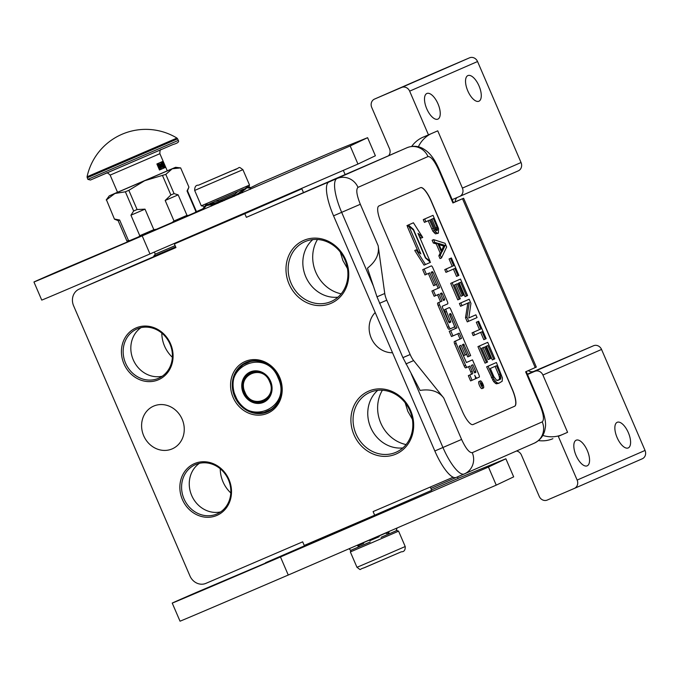 <?xml version="1.0" encoding="UTF-8"?>
<svg xmlns="http://www.w3.org/2000/svg" width="679" height="679" viewBox="0 0 679 679"><rect width="100%" height="100%" fill="white"/><g stroke="black" fill="none" stroke-linecap="round" stroke-linejoin="round"><path stroke-width="1.02" d="M162.222 376.234A26.914 24.172 66.4 0 1 133.245 359.802A26.914 24.172 66.4 0 1 141.02 327.634M220.65 511.907A26.914 24.172 66.4 0 1 191.673 495.466A26.914 24.172 66.4 0 1 199.448 463.307M271.345 409.76A26.914 24.172 66.4 0 1 269.639 410.074M150.034 258.521L175.903 247.47L150.034 258.521M382.633 158.36L246.375 217.331L244.822 213.715L174.393 243.948L175.946 247.572L79.248 289.084A13.13 11.789 -113.6 0 0 79.188 289.11A13.13 11.789 -113.6 0 0 73.604 305.796L189.942 575.936A13.13 11.789 -113.6 0 0 205.975 583.346L302.673 541.825L304.234 545.441L374.664 515.208L373.102 511.584L453.139 477.227M518.255 170.87L459.615 196.452A6.569 5.899 66.4 0 1 459.59 196.46A6.569 5.899 66.4 0 0 462.407 188.108L437.743 130.826L428.474 134.866L409.649 91.147A6.569 5.899 -113.6 0 0 401.637 87.447L374.545 99.075A6.569 5.899 -113.6 0 0 374.519 99.083L442.419 69.462A6.569 5.899 66.4 0 1 442.419 69.462A6.569 5.899 66.4 0 1 442.453 69.453L469.537 57.825A6.569 5.899 66.4 0 1 477.549 61.526L521.048 162.527A6.569 5.899 66.4 0 1 518.255 170.87A6.569 5.899 66.4 0 1 518.23 170.879L459.649 196.435M456.984 197.581A6.569 5.899 -113.6 0 0 455.227 201.807M528.33 370.615A6.569 5.899 -113.6 0 0 533.949 371.328L527.362 374.197M527.498 374.502L593.539 345.747L533.949 371.328M593.539 345.747A6.569 5.899 66.4 0 1 601.552 349.447L645.05 450.449A6.569 5.899 66.4 0 1 642.258 458.792A6.569 5.899 66.4 0 1 642.232 458.8L574.349 488.413A6.569 5.899 -113.6 0 0 577.142 480.07L558.316 436.359L567.585 432.311L542.911 375.029L601.552 349.447M331.581 180.393L346.18 174.113L331.581 180.393M339.237 177.465L246.375 217.331M374.519 99.083A6.569 5.899 -113.6 0 0 371.727 107.426L389.517 148.735A6.569 5.899 66.4 0 1 388.558 155.754M467.78 90.859A13.953 6.136 -113.2 0 1 467.899 75.581A13.953 6.136 -113.2 0 1 479.034 85.953A13.953 6.136 -113.2 0 1 478.907 101.222A13.953 6.136 -113.2 0 1 467.78 90.859M426.743 108.759A13.953 6.136 -113.2 0 1 426.87 93.49A13.953 6.136 -113.2 0 1 437.997 103.853A13.953 6.136 -113.2 0 1 437.879 119.122A13.953 6.136 -113.2 0 1 426.743 108.759M459.59 196.46L452.189 199.643M534.899 371.328A6.569 5.899 66.4 0 1 542.911 375.029M617.101 437.573A13.953 6.136 66.8 0 0 628.228 447.936A13.953 6.136 66.8 0 0 628.347 432.667A13.953 6.136 66.8 0 0 617.219 422.296A13.953 6.136 66.8 0 0 617.101 437.573M576.064 455.473A13.953 6.136 66.8 0 0 587.191 465.836A13.953 6.136 66.8 0 0 587.318 450.567A13.953 6.136 66.8 0 0 576.182 440.196A13.953 6.136 66.8 0 0 576.064 455.473M516.498 450.992A6.569 5.899 66.4 0 1 521.43 455.049L539.219 496.349A6.569 5.899 -113.6 0 0 547.24 500.058L574.324 488.43A6.569 5.899 -113.6 0 0 574.349 488.413M303.428 192.446L301.866 188.83L244.822 213.715M279.672 377.371A28.229 25.352 -113.6 0 0 245.212 361.44A28.229 25.352 -113.6 0 0 233.084 397.368A28.229 25.352 -113.6 0 0 267.543 413.299A28.229 25.352 -113.6 0 0 279.672 377.371M228.976 479.51A28.229 25.352 -113.6 0 0 194.517 463.587A28.229 25.352 -113.6 0 0 182.388 499.515A28.229 25.352 -113.6 0 0 216.847 515.437A28.229 25.352 -113.6 0 0 228.976 479.51M170.548 343.837A28.229 25.352 -113.6 0 0 136.089 327.915A28.229 25.352 -113.6 0 0 123.96 363.842A28.229 25.352 -113.6 0 0 158.419 379.773A28.229 25.352 -113.6 0 0 170.548 343.837M410.6 410.464A34.306 30.81 -113.6 0 0 368.722 391.112A34.306 30.81 -113.6 0 0 353.988 434.772A34.306 30.81 -113.6 0 0 395.857 454.124A34.306 30.81 -113.6 0 0 410.6 410.464M345.679 259.726A34.306 30.81 -113.6 0 0 303.802 240.366A34.306 30.81 -113.6 0 0 289.067 284.026A34.306 30.81 -113.6 0 0 330.936 303.377A34.306 30.81 -113.6 0 0 345.679 259.726M392.513 352.74A23.307 20.93 66.4 0 1 371.226 338.057A23.307 20.93 66.4 0 1 375.198 312.535M182.159 419.232A23.307 20.93 66.4 0 1 172.245 448.853A23.307 20.93 66.4 0 1 143.693 435.748A23.307 20.93 66.4 0 1 153.607 406.127A23.307 20.93 66.4 0 1 182.159 419.232M428.474 134.866L423.059 137.192A32.83 29.477 -113.6 0 0 422.915 137.251A32.83 29.477 -113.6 0 0 411.686 146.426M558.316 436.359L567.585 432.311M538.489 440.586A32.83 29.477 -113.6 0 0 552.901 438.685M430.953 133.788A32.83 29.477 -113.6 0 0 418.357 146.791M542.793 435.426A32.83 29.477 -113.6 0 0 562.17 434.636M430.299 487.03L431.708 490.314L374.664 515.208M136.182 264.25A13.13 11.789 66.4 0 1 136.241 264.224A13.13 11.789 66.4 0 1 136.292 264.199L153.844 256.662M301.866 188.83L249.991 211.101M219.971 224.223L250.059 211.262M219.92 224.087L174.393 243.948M234.696 396.672A26.914 24.172 66.4 0 1 246.146 362.467A26.914 24.172 66.4 0 1 279.12 377.6A26.914 24.172 -113.6 0 1 267.67 411.813A26.914 24.172 -113.6 0 1 234.696 396.672M184.001 498.819A26.914 24.172 66.4 0 1 195.45 464.614A26.914 24.172 66.4 0 1 228.424 479.747A26.914 24.172 -113.6 0 1 216.974 513.952A26.914 24.172 -113.6 0 1 184.001 498.819M125.573 363.146A26.914 24.172 66.4 0 1 137.022 328.942A26.914 24.172 66.4 0 1 169.996 344.075A26.914 24.172 -113.6 0 1 158.547 378.279A26.914 24.172 -113.6 0 1 125.573 363.146M356 433.906A32.66 29.333 66.4 0 1 369.894 392.394A32.66 29.333 66.4 0 1 409.904 410.761A32.66 29.333 -113.6 0 1 396.01 452.265A32.66 29.333 -113.6 0 1 356 433.906M291.079 283.16A32.66 29.333 66.4 0 1 304.973 241.648A32.66 29.333 66.4 0 1 344.983 260.015A32.66 29.333 -113.6 0 1 331.089 301.527A32.66 29.333 -113.6 0 1 291.079 283.16M153.895 256.798L142.615 261.636L153.878 256.764M406.101 444.575A35.121 31.54 -113.6 0 1 380.775 423.085A35.121 31.54 66.4 0 1 382.396 390.238M341.181 293.829A35.121 31.54 -113.6 0 1 315.854 272.338A35.121 31.54 66.4 0 1 317.475 239.492M248.777 362.187A26.914 24.172 66.4 0 1 250.144 361.169M402.859 447.928A32.66 29.333 -113.6 0 1 370.692 427.49A32.66 29.333 66.4 0 1 377.736 390.332M337.938 297.181A32.66 29.333 -113.6 0 1 305.771 276.752A32.66 29.333 66.4 0 1 312.815 239.585M172.373 357.273A30.368 27.27 -113.6 0 1 164.556 346.12A30.368 27.27 66.4 0 1 161.823 333.1M220.251 468.773A30.368 27.27 66.4 0 0 222.984 481.793A30.368 27.27 -113.6 0 0 230.801 492.946M405.202 402.817L407.807 411.279L412.391 419.291M340.281 252.07L342.887 260.532L347.47 268.553M175.649 246.867L153.675 256.28L153.946 256.9M175.123 245.645L155.262 254.15L153.675 256.28M370.182 542.02L351.035 550.211L350.347 551.934L369.045 543.947L398.59 531.156L396.867 530.469L381.072 537.335M401.348 551.798L363.426 568.077M203.675 206.238L201.29 205.822L249.532 185.044L242.912 169.674L228.144 175.971M209.701 203.675L243.608 189.068M198.531 185.189L236.453 168.901L198.531 185.189C195.908 184.994 194.627 186.75 194.669 190.451L242.912 169.674C237.175 165.6 241.69 167.874 231.845 170.819L198.514 185.189M208.012 181.115L228.042 172.5L208.012 181.115M407.052 147.699A32.83 9.107 66.7 0 0 407.018 147.708L328.899 182.014A32.83 9.107 -113.3 0 0 333.55 215.829L434.832 450.992A32.83 9.107 -113.3 0 0 456.127 477.481L464.241 473.993L456.144 477.473A32.83 9.107 -113.3 0 1 456.127 477.481M398.887 151.205A32.83 9.107 -113.3 0 1 398.913 151.196A32.83 9.107 -113.3 0 1 398.929 151.188L328.899 182.014M439.228 169.546L453.513 202.707L452.918 202.97L438.642 169.809L439.228 169.546C432.421 153.989 426.285 150.662 422.796 148.472C417.789 145.841 412.535 145.595 407.018 147.708A32.83 9.107 66.7 0 0 407.001 147.716A16.415 15.77 -113.8 0 1 427.982 156.569L357.994 187.37A16.415 15.77 -113.8 0 0 337.013 178.526A32.83 9.107 66.7 0 0 341.664 212.34L333.55 215.829M453.453 202.571L463.621 198.251L452.918 202.97M463.621 198.251L536.334 367.084L525.631 371.803L539.915 404.973L540.501 404.709C544.838 415.684 546.383 423.526 545.161 428.237C544.303 434.883 540.713 439.848 534.365 443.132A16.415 15.77 66.2 0 1 534.246 443.183L464.495 473.883M431.207 200.874L512.356 389.305A16.415 4.549 -113.3 0 1 514.682 406.212L473 424.562A16.415 4.549 -113.3 0 1 473.017 424.553A16.415 4.549 -113.3 0 1 462.365 411.313L381.216 222.882A16.415 4.549 -113.3 0 1 378.89 205.975L420.547 187.633A16.415 4.549 -113.3 0 1 420.556 187.633A16.415 4.549 -113.3 0 1 431.207 200.874L431.063 200.933A16.415 4.549 66.7 0 0 420.454 187.676M376.989 296.825L402.91 357.638L420.097 390.417C430.664 388.77 438.541 391.291 443.743 397.987L413.638 360.591A9.845 2.733 66.7 0 1 410.158 354.523L386.767 300.211A9.845 2.733 66.7 0 1 384.747 293.489L378.169 245.739C379.51 254.039 375.937 261.517 367.449 268.163L376.989 296.825L384.747 293.489M472.966 424.57L514.538 406.28A16.415 4.549 66.7 0 0 512.212 389.373L431.063 200.933M428.16 220.743L432.871 231.199L435.494 233.865L438.388 233.152L438.575 228.704L433.032 215.328L424.698 218.994L425.877 221.744L429.603 220.106L434.322 230.58L437.675 233.466M433.032 215.328L423.246 219.623L424.434 222.373L425.877 221.744M433.584 239.628L432.133 240.256L433.321 243.006L436.232 243.897L440.187 253.072L438.846 255.839L440.034 258.589L441.477 257.969L446.655 246.969L445.076 243.294L433.584 239.628L434.764 242.378L437.683 243.277L441.63 252.452L440.298 255.219L441.477 257.969M453.411 269.079L456.56 276.404L458.894 275.394L451.391 257.969L450.508 258.359L453.665 265.693L446.222 268.977L447.402 271.727L454.854 268.451L458.011 275.784M451.391 257.969L449.057 258.979L452.214 266.321L444.77 269.597L445.959 272.347L447.402 271.727M460.481 279.061L450.695 283.355L457.807 299.855L460.32 298.768L454.395 285.01L457.23 283.763L462.365 295.688L463.426 295.221L458.291 283.296L460.6 282.277L466.524 296.036L467.585 295.569L460.481 279.061L452.146 282.727L459.25 299.235M459.157 282.914L465.073 296.664L466.524 296.036M455.787 284.399L460.914 296.307L462.365 295.688M469.164 299.235L459.386 303.53L460.566 306.28L469.282 302.452L466.957 317.118L468.731 321.243L477.065 317.577L475.877 314.827L468.79 317.95L470.946 303.36L469.164 299.235L460.837 302.902L462.017 305.652M475.877 314.827L468.79 317.933M467.831 303.097L465.505 317.738L467.279 321.871L468.731 321.243M480.656 332.362L483.813 339.678L486.147 338.668L478.644 321.243L477.761 321.634L480.919 328.976L473.475 332.252L474.655 335.002L482.098 331.725L485.264 339.059M478.644 321.243L476.31 322.262L479.467 329.595L472.024 332.871L473.204 335.621L474.655 335.002M487.726 342.335L477.948 346.63L485.052 363.138L486.504 362.51L487.564 362.043L481.64 348.285L484.483 347.037L489.618 358.962L490.679 358.495L485.544 346.57L487.845 345.56L493.769 359.31L494.838 358.843L487.726 342.335L479.399 346.001L486.504 362.51M486.402 346.188L492.326 359.938L493.769 359.31M483.041 347.673L488.167 359.581L489.618 358.962M496.417 362.51L486.639 366.804L493.684 381.7L496.29 383.83L498.819 383.27L502.171 381.25L502.401 377.88L496.417 362.51L488.082 366.176L493.989 379.4L496.629 382.6L498.819 383.27M480.367 380.86A3.879 1.078 66.7 0 0 480.367 380.868L478.924 381.488A3.879 1.078 66.7 0 0 479.467 385.477A3.879 1.078 66.7 0 0 481.988 388.609L483.431 387.989A3.879 1.078 66.7 0 0 483.44 387.989A3.879 1.078 66.7 0 0 482.888 384A3.879 1.078 66.7 0 0 480.367 380.86A3.879 1.078 66.7 0 0 480.919 384.857A3.879 1.078 66.7 0 0 483.431 387.989M475.376 378.729A3.599 0.993 66.7 0 0 475.589 378.721L479.204 377.142A2.41 0.671 66.7 0 0 478.865 374.664L472.491 359.853L466.422 362.518L459.454 346.969L459.327 346.035L461.016 345.288L465.191 354.99L466.651 354.353L462.467 344.652L463.698 344.109L469.197 356.263L470.666 355.618L450.831 309.565A2.41 0.671 66.7 0 0 449.269 307.621L446.111 309.013A2.41 0.671 66.7 0 0 446.459 311.491L450.763 322.126L449.303 322.771L448.717 322.033L442.335 307.222L442.207 306.28L447.656 303.886A2.41 0.671 66.7 0 0 447.317 301.408L432.863 267.849A2.41 0.671 66.7 0 0 431.301 265.905L424.154 269.054L426.42 274.316L429.807 272.831L435.078 285.078L436.538 284.433L431.258 272.186L432.489 271.651L433.075 272.381L439.636 287.616L433.338 290.391L435.612 295.662L438.999 294.168L441.987 301.111L439.211 302.333A2.41 0.671 66.7 0 0 439.551 304.812L448.997 326.752A2.41 0.671 66.7 0 0 450.559 328.695L454.183 327.1A2.41 0.671 66.7 0 0 453.844 324.621L449.532 313.978L450.533 313.545L451.119 314.275L456.975 327.872L450.678 330.639L452.944 335.91L459.242 333.134L461.516 338.405L455.821 340.909A2.41 0.671 66.7 0 0 456.169 343.387L465.616 365.327A2.41 0.671 66.7 0 0 467.177 367.271L469.953 366.049L472.219 371.32A2.41 0.671 -113.3 0 1 472.567 373.798L469.792 375.02L472.058 380.282L475.215 378.899A3.599 0.993 66.7 0 0 474.706 375.198A3.599 0.993 66.7 0 0 477.031 378.093A3.599 0.993 66.7 0 0 477.04 378.093L475.589 378.721M468.51 366.685L470.776 371.939A2.41 0.671 66.7 0 1 471.116 374.418L468.34 375.64L470.606 380.911L472.058 380.282M457.799 333.771L460.065 339.025L454.378 341.529A2.41 0.671 66.7 0 0 454.718 344.007L464.164 365.956A2.41 0.671 66.7 0 0 465.726 367.891L467.177 367.271L465.726 367.891M449.583 314.716L455.524 328.492L449.226 331.267L451.493 336.529L452.944 335.91M437.556 294.805L440.535 301.731L437.76 302.953A2.41 0.671 66.7 0 0 438.099 305.431L447.554 327.371A2.41 0.671 66.7 0 0 449.116 329.315L450.567 328.695A2.41 0.671 66.7 0 0 450.567 328.695L449.116 329.315M431.496 272.737L438.193 288.244L431.895 291.011L434.161 296.282L435.612 295.662M428.364 273.467L433.635 285.698L435.078 285.078M429.858 266.524L422.703 269.673L424.969 274.944L426.42 274.316M447.817 308.249L449.269 307.621L447.826 308.241A2.41 0.671 66.7 0 0 447.817 308.249L444.669 309.632A2.41 0.671 66.7 0 0 445.008 312.111L449.26 322.771M462.705 345.204L467.755 356.882L469.197 356.263M459.573 345.925L463.74 355.618L465.191 354.99M472.491 359.853L466.38 362.527M419.299 236.343L421.294 238.074L422.737 237.446L413.426 222.771L406.942 225.615L407.986 226.523M408.885 226.141L420.844 253.904L416.193 249.872L414.742 250.492L424.052 265.149L430.494 262.332L425.419 257.935L413.426 230.088L408.885 226.141L407.434 226.761L418.103 251.527M435.494 233.865L436.945 233.237M434.195 232.795L435.646 232.176M432.871 231.199L434.322 230.58M431.708 228.984L433.16 228.365M423.246 219.623L424.698 218.994M438.846 255.839L440.298 255.219M440.187 253.072L441.63 252.452M436.232 243.897L437.683 243.277M433.321 243.006L434.764 242.378M444.77 269.597L446.222 268.977M452.214 266.321L453.665 265.693M449.057 258.979L450.508 258.359M450.695 283.355L452.146 282.727M459.386 303.53L460.837 302.902M465.505 317.738L466.957 317.118M472.024 332.871L473.475 332.252M479.467 329.595L480.919 328.976M476.31 322.262L477.761 321.634M477.948 346.63L479.399 346.001M496.29 383.83L497.732 383.202M495.186 383.219L496.629 382.6M493.684 381.7L495.135 381.08M492.538 380.019L493.989 379.4M491.375 377.804L492.827 377.184M486.639 366.804L488.082 366.176M468.34 375.64L469.792 375.02M460.065 339.025L461.516 338.405M449.226 331.267L450.678 330.639M455.524 328.492L456.975 327.872M440.535 301.731L441.987 301.111M431.895 291.011L433.338 290.391M438.193 288.244L439.636 287.616M422.703 269.673L424.154 269.054M429.442 261.423L429.994 261.186L418.001 233.338L422.737 237.446M425.173 257.358L429.994 261.186M412.9 229.629L413.46 229.392L425.453 257.239M406.942 225.615L408.385 224.987L413.46 229.392M413.426 222.771L408.385 224.987M416.193 249.872L425.495 264.53M430.664 219.64L433.329 218.468L437.081 227.185L437.2 230.402L435.935 230.41L435.188 229.646L430.664 219.64M442.148 251.68L438.592 243.422L445.152 245.442L442.148 251.68M500.092 373.985L500.805 378.576L500.296 379.349L496.731 380.376L493.888 376.718L490.331 368.459L496.536 365.735L500.092 373.985L498.641 374.604L499.252 376.522L500.703 375.894M483.134 385.366L481.92 386.368L481.504 383.711L480.893 383.983L480.579 383.262L481.971 382.65L483.134 385.366L482.48 385.647M474.629 372.89L471.413 365.404L472.864 364.767L475.724 371.413L475.852 372.347L474.629 372.89M443.438 300.466L440.45 293.523L441.681 292.988L442.267 293.718L444.541 298.989L444.669 299.931L443.438 300.466L444.669 299.931M431.886 219.105L435.629 227.804L437.081 227.185M435.629 227.804L436.045 229.256L437.497 228.636M436.045 229.256L436.088 230.334L437.531 229.706M436.665 230.631L437.2 230.402M439.118 244.652L443.71 246.07L445.152 245.442M443.71 246.07L441.605 250.424M499.252 376.522L499.489 378.05L500.941 377.431M499.489 378.05L499.354 379.205L500.805 378.576M499.354 379.205L498.844 379.977L500.296 379.349M498.844 379.977L497.614 380.52M495.093 366.363L498.641 374.604M481.666 385.774L482.387 385.468M480.893 383.974L481.504 383.711M471.421 365.404L474.273 372.033L475.724 371.413M443.192 299.889L440.688 294.075M482.005 385.146L482.599 384.891L482.039 383.482M481.767 383.601L482.37 384.993M237.786 191.588L231.726 197.334M224.282 200.543L215.243 201.298M211.161 205.559L211.695 205.966M250.458 189.254L250.008 187.209L247.64 186.75L234.077 196.316M222.568 201.281L205.907 204.761L202.936 208.572L203.335 209.497M211.33 204.354L211.296 206.068M242.089 192.412L242.233 191.368M211.144 205.313L212.289 204.396M246.418 188.38L238.295 194.5M218.061 203.225L206.297 205.669L203.259 209.259M250.407 188.117L247.521 187.905L247.156 186.997M242.649 192.624L242.301 191.308M358.444 547.019L357.655 545.195M350.924 550.491L349.88 549.778L349.855 548.547M360.744 543.862L388.396 531.937M359.064 546.196L357.672 545.78M367.475 540.959L380.868 535.188M388.923 531.716L388.855 533.753M396.943 528.415L396.205 530.74M349.88 549.778L349.43 548.734M364.521 542.232L384.917 533.439M388.736 531.793L388.057 533.405M388.549 532.625L387.675 532.777M358.775 544.711L357.646 545.619M270.921 409.522A26.422 23.731 -113.6 0 0 278.976 377.66A26.422 23.731 -113.6 0 0 250.279 361.584L243.422 364.53A26.422 23.731 -113.6 0 0 235.367 396.383A26.422 23.731 -113.6 0 0 264.072 412.467L272.712 408.741M244.033 392.666A15.923 14.301 66.4 0 1 250.806 372.432A15.923 14.301 66.4 0 1 270.31 381.386A15.923 14.301 -113.6 0 1 263.537 401.62A15.923 14.301 -113.6 0 1 244.033 392.666M250.39 373.017A15.923 14.301 66.4 0 1 251.951 371.99M262.824 401.518A15.923 14.301 -113.6 0 0 264.64 401.068M243.226 393.014A16.576 14.887 66.4 0 1 250.347 371.914A16.576 14.887 66.4 0 1 270.59 381.267A16.576 14.887 -113.6 0 1 263.46 402.367A16.576 14.887 -113.6 0 1 243.226 393.014M278.169 378.008C266.338 346.91 221.176 366.304 235.638 396.264C247.47 427.363 292.641 407.977 278.169 378.008M264.072 412.467L264.063 412.467C251.349 414.377 241.758 409.03 235.307 396.409C230.571 383.058 233.279 372.432 243.413 364.53L251.841 360.863M250.279 361.584L251.977 360.838M244.975 392.258C251.841 410.286 278.017 399.04 269.631 381.674C262.773 363.647 236.598 374.884 244.975 392.258M115.074 219.419L114.471 219.181L106.467 199.872L114.912 193.49L144.703 180.699L165.795 174.393L172.228 168.791L180.656 167.908L188.932 187.115L187.039 190.977L195.866 211.483L195.111 212.527L171.965 222.568L174.011 220.972L165.184 200.466L170.879 194.975L162.604 175.768M128.832 190.324L125.377 191.801L133.644 211.008L137.099 209.531L128.832 190.324L144.703 180.699L172.203 168.808M187.039 190.977L187.472 190.774L196.307 211.279L195.111 212.527M137.099 209.531L145.009 209.157L153.836 229.663L156.399 229.273L171.965 222.568M156.399 229.273L127.822 241.486L126.965 241.147L118.129 220.641L119.648 220.013L114.734 219.079M196.307 211.279L195.866 211.483M170.879 194.975L174.062 193.6L178.161 194.856L186.988 215.353L188.27 215.515M188.737 187.608L188.932 187.115M172.228 168.791L175.581 167.306L180.656 167.908M174.062 193.6L165.795 174.393M186.988 215.353L174.011 220.972M138.745 236.852L139.772 235.698L130.945 215.201L133.644 211.008M153.836 229.663L139.772 235.698M119.648 220.013L128.475 240.519L130.028 240.57M117.518 192.25L109.251 195.875L114.912 193.49L125.377 191.801M128.475 240.519L127.397 240.943M114.471 219.181L106.467 199.872M109.251 195.875L106.204 199.974M175.581 167.306L167.272 170.828M117.535 192.284L167.28 170.853M165.184 200.466L178.161 194.856M130.945 215.201L145.009 209.157M457.493 476.972L458.113 478.415L431.538 489.915M472.516 470.352L430.91 488.447M159.098 228.356L171.32 223.111A196.961 0.45 156.7 0 1 162.926 226.718A196.961 0.45 156.7 0 1 129.664 240.986L58.513 271.167A210.091 0.484 -23.3 0 0 33.95 282.006A210.091 0.484 -23.3 0 0 142.191 235.859L350.169 145.96L367.594 137.684L334.739 150.899L259.573 183.271L250.279 187.828M33.95 282.006L41.742 300.093A210.091 0.484 -23.3 0 0 149.983 253.946L357.952 164.055L375.385 155.771L367.594 137.684M127.72 241.444L159.047 228.237M203.021 208.75L196.121 211.746M242.233 191.716L241.266 192.14M241.223 192.726L239.662 193.43M232.914 196.35L222.67 200.763M216.202 203.539L212.578 205.058M304.192 164.021L281.344 173.9L304.192 164.021M298.378 549.022L309.607 544.202A196.961 0.45 156.7 0 1 301.204 547.809A196.961 0.45 156.7 0 1 269.274 561.499L196.791 592.258A210.091 0.484 -23.3 0 0 172.228 603.088A210.091 0.484 -23.3 0 0 280.469 556.95L488.447 467.05L505.88 458.775L458.087 478.347M172.228 603.088L180.02 621.175A210.091 0.484 -23.3 0 0 288.261 575.037L496.239 485.137L513.672 476.862L505.88 458.775M349.974 526.081L265.557 562.73L298.327 548.895M384.297 510.998L380.019 513.027M380.232 513.502L350.024 526.522L349.872 525.843M87.065 176.786A60.075 60.075 0 0 1 176.956 138.075L87.065 176.786L87.846 179.358L178.288 140.409C179.383 141.835 177.618 143.21 173.001 144.525L90.46 180.037L87.846 179.358M172.992 144.525L94.44 178.254M158.148 163.418A3.285 1.443 66.8 0 0 158.173 166.983L159.472 169.996L165.311 167.45L162.714 161.424L156.883 163.97L158.173 166.983A3.285 1.443 66.8 0 0 160.796 169.427L165.311 167.45M159.472 169.996L160.796 169.419A3.285 1.443 66.8 0 0 160.796 169.419A3.285 1.443 66.8 0 0 160.821 165.829A3.285 1.443 66.8 0 0 158.258 163.367M161.322 162.035A3.285 1.443 66.8 0 0 161.364 165.591A3.285 1.443 66.8 0 0 163.987 168.036A3.285 1.443 66.8 0 0 163.987 168.027A3.285 1.443 66.8 0 0 164.012 164.437A3.285 1.443 66.8 0 0 161.466 161.975M162.51 163.07A3.285 1.443 66.8 0 0 161.152 162.179M163.69 168.086A3.285 1.443 66.8 0 0 163.995 166.669M163.936 166.236A3.285 1.443 66.8 0 0 163.495 164.725M160.745 167.577A3.285 1.443 66.8 0 0 160.286 166.066A3.285 1.443 66.8 0 0 157.961 163.571M160.499 169.478A3.285 1.443 66.8 0 0 160.77 167.755M161.262 164.955L162.103 166.898M161.509 163.486L160.864 163.766L161.313 163.571L163.053 167.076L161.313 163.571M162.315 163.749L162.637 166.117M163.053 167.076L164.335 166.066L163.41 166.465L163.478 164.174L162.884 163.155L161.56 163.622M159.573 167.195L160.1 168.044L160.838 167.73L158.767 164.369L159.523 168.299L159.455 167.246L160.117 166.958L160.643 167.815M158.767 164.369L157.961 164.717L158.92 168.307M161.144 165.005L161.602 164.802M162.705 164.505L163.249 164.267L163.316 166.958M162.637 164.174L163.249 164.267M162.57 164.021L163.181 163.936M162.408 163.817L163.113 163.783M161.865 164.326L162.952 163.588M162.323 163.673L162.79 163.478M161.738 164.021L162.162 164.199M161.602 163.715L162.069 163.877M161.585 163.537L162.069 163.52M164.335 166.066L163.41 166.465M159.073 168.494L159.523 168.299M157.961 164.717L158.504 164.488M159.947 166.669L159.361 166.924L158.767 164.734L159.947 166.669L159.361 166.924M374.545 99.075L442.453 69.453M401.637 87.447L469.537 57.825M409.649 91.147L477.549 61.526M462.407 188.108L521.048 162.527M577.142 480.07L645.05 450.449M574.383 488.405L642.232 458.8M79.248 289.084L136.292 264.199M358.843 544.677L359.115 545.305L363.638 543.378M369.826 540.722L379.179 536.699M386.275 533.618L387.751 532.964L389.406 533.686L387.641 534.424M360.006 546.323L370.063 542.054M381.182 537.267L387.904 534.348M398.59 531.156L405.21 546.536L375.665 559.326L356.976 567.313L350.347 551.934M235.324 194.058L219.105 201.043M209.387 184.051L197.122 189.365M438.642 169.809C434.45 160.762 430.893 156.348 427.982 156.569M443.743 397.987L461.593 439.44L434.832 450.992M411.262 373.934L442.946 447.503A32.83 9.107 66.7 0 0 464.241 473.993A32.83 9.107 66.7 0 0 464.258 473.984A16.415 15.77 66.2 0 0 464.377 473.934A16.415 15.77 66.2 0 0 472.253 452.681L542.241 421.88C544.388 419.868 543.616 414.232 539.915 404.973M373.382 285.995L341.664 212.34L360.32 204.286L378.169 245.739M357.994 187.37C355.847 189.382 356.619 195.017 360.32 204.286M461.593 439.44C465.786 448.488 469.342 452.901 472.253 452.681M462.501 198.752L535.213 367.585M542.241 421.88A16.415 15.77 66.2 0 1 534.365 443.132L464.241 473.993M405.889 363.927L413.638 360.591M379.519 303.318L386.767 300.211M402.91 357.638L410.158 354.523M471.116 374.418L472.567 373.798M470.776 371.939L472.219 371.32M464.164 365.956L465.616 365.327M454.718 344.007L456.169 343.387M454.378 341.529L455.821 340.909M449.676 314.903L451.119 314.275M447.554 327.371L448.997 326.752M438.099 305.431L439.551 304.812M437.76 302.953L439.211 302.333M431.632 273.009L433.075 272.381M449.311 322.746L450.763 322.126M449.184 321.812L450.635 321.192M445.008 312.111L446.459 311.491M444.669 309.632L446.111 309.013M462.84 345.467L464.283 344.847M481.92 386.368L482.48 386.122M474.629 372.873L475.852 372.347M440.824 294.346L442.267 293.718M443.09 299.617L444.541 298.989M263.868 401.111A15.592 14.004 -113.6 0 0 263.936 401.085A15.592 14.004 -113.6 0 0 269.47 396.434M258.64 371.6A15.592 14.004 -113.6 0 0 251.468 372.499A15.592 14.004 -113.6 0 0 251.4 372.533M261.576 372.508A15.592 14.004 -113.6 0 0 251.332 372.559A15.592 14.004 -113.6 0 0 244.703 392.377A15.592 14.004 -113.6 0 0 263.8 401.145A15.592 14.004 -113.6 0 0 270.811 393.667M253.759 371.549A15.676 14.072 -113.6 0 0 252.164 372.109A15.676 14.072 -113.6 0 0 252.096 372.134A15.676 14.072 -113.6 0 0 250.644 372.881L253.199 371.659M263.104 401.425A15.676 14.072 -113.6 0 0 264.564 400.899A15.676 14.072 -113.6 0 0 264.632 400.873A15.676 14.072 -113.6 0 0 266.193 400.05M357.952 164.055L350.169 145.96M149.983 253.946L142.191 235.859M496.239 485.137L488.447 467.05M288.261 575.037L280.469 556.95M176.956 138.075L177.609 138.83L87.167 177.779M106 173.332C106.586 172.364 107.969 172.958 110.142 175.114L159.888 153.692C159.811 150.636 160.329 149.219 161.441 149.456M136.241 264.224L79.188 289.11M155.262 254.15L154.362 252.07M379.968 512.891L380.232 513.519M358.495 546.994L359.115 545.305M405.21 546.536C405.388 550.109 404.107 551.866 401.365 551.789L364.462 567.686C357.96 569.545 362.034 570.827 356.976 567.313M248.955 186.496L249.532 185.044M212.586 205.083L212.204 204.201M241.232 192.743L241.045 192.318M201.29 205.822L194.669 190.451M526.225 371.549L540.501 404.709M269.232 396.808L263.8 401.145C255.559 403.716 249.176 400.805 244.644 392.403C241.665 383.414 243.897 376.803 251.332 372.559L258.198 371.523M263.079 401.433L265.735 400.389M187.472 190.782L188.643 187.845M118.129 220.641L114.844 219.334M345.093 174.478L343.37 170.48M177.609 138.83L178.288 140.409M159.888 153.692L167.297 170.904M110.142 175.114L117.552 192.327"/></g></svg>
